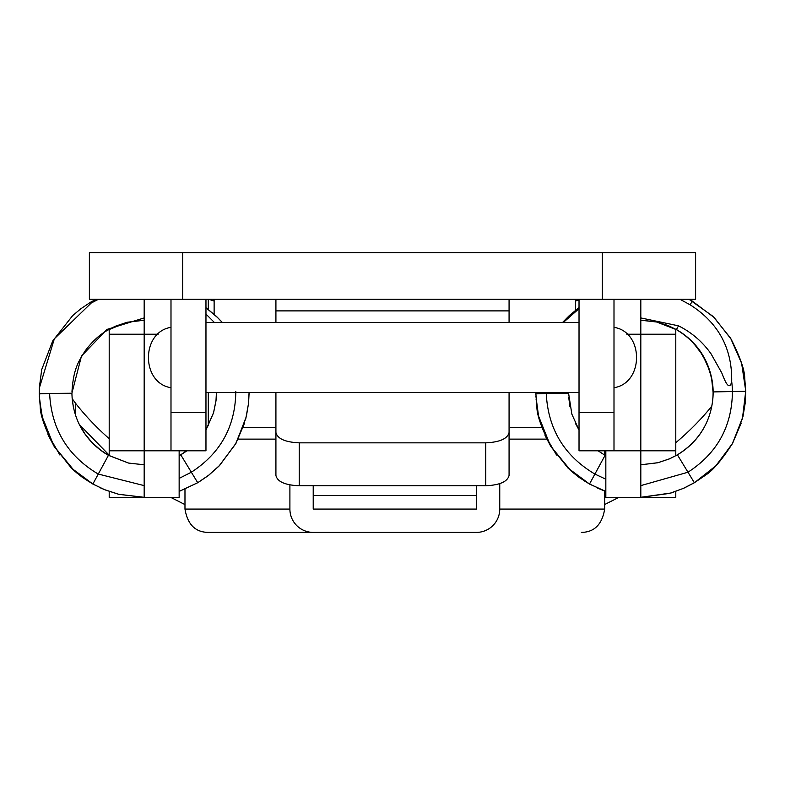 <?xml version="1.0" encoding="UTF-8"?>
<svg xmlns="http://www.w3.org/2000/svg" width="785" height="785" viewBox="0 0 785 785"><rect width="100%" height="100%" fill="white"/><g stroke="black" fill="none" stroke-linecap="round" stroke-linejoin="round"><path stroke-width="1.18" d="M98.557 299.232L91.237 303.02L54.342 338.796L39.358 387.967L39.26 393.56L71.896 393.236L81.473 356.047L106.966 329.425L144.175 317.935M214.452 322.547L205.964 314.059M179.147 478.408L191.295 472.246C220.536 453.308 235.372 426.422 235.804 391.578M144.175 497.405L118.849 494.324L104.68 489.693L92.865 484.021L71.307 468.007L53.998 446.125C44.853 428.08 40.27 415.02 40.251 406.944L39.25 393.874L49.612 393.462C51.417 428.993 67.608 455.849 98.194 474.032L144.175 485.621M640.815 317.935L678.515 325.834C691.693 332.447 702.546 341.799 711.073 353.868L721.729 372.816C723.584 377.291 729.039 393.177 731.689 381.549C732.307 348.442 718.471 322.87 690.172 304.835L679.888 299.232M579.026 308.672L563.257 322.547M535.89 392.5L535.89 393.56L568.536 393.236L568.526 392.5M640.815 485.621L687.925 472.246C717.176 453.308 732.012 426.422 732.434 391.578A91.56 91.384 150 0 0 731.689 381.549M535.9 393.874L546.252 393.462C548.048 428.993 564.248 455.849 594.834 474.032L605.834 479.203M575.523 310.261L575.523 299.232M214.128 314.255L214.128 299.232M579.026 299.232L579.026 450.786L613.998 450.786L613.998 299.232M626.852 334.214L675.787 334.214L675.787 450.786L640.815 450.786L640.815 497.425L605.834 497.425L605.834 450.786M579.026 412.498L613.998 412.498M675.787 450.786L675.787 455.742M675.787 491.439L675.787 497.425L641.669 497.425M675.787 329.268L675.787 334.214M613.998 450.786L640.815 450.786L640.815 299.232M205.964 299.232L205.964 450.786L109.203 450.786L109.203 334.214L144.175 334.214L144.175 497.425L179.147 497.425L179.147 450.786M170.993 299.232L170.993 450.786M205.964 412.498L170.993 412.498M143.282 497.425L109.203 497.425L109.203 491.43M109.203 455.751L109.203 450.786M158.138 334.214L144.175 334.214L144.175 299.232M109.203 334.214L109.203 329.258M289.9 484.894L289.9 509.082L184.975 509.082C187.566 524.478 195.337 532.25 208.3 532.397L313.215 532.397A23.314 23.314 0 0 1 289.9 509.082M313.215 509.082L476.436 509.082L313.215 509.082L313.215 485.768M313.215 532.397L476.436 532.397A23.314 23.314 0 0 0 499.751 509.082L604.676 509.082L604.676 491.008M499.751 483.688L499.751 509.082M476.436 485.768L476.436 509.082M509.072 439.129L546.802 439.129M604.676 450.786L604.676 455.094M476.436 532.397L208.3 532.397M581.351 532.397C594.314 532.25 602.085 524.478 604.676 509.082M79.373 424.518L109.203 455.192M170.836 497.425L184.975 504.588M618.717 497.425L604.676 504.529M711.76 406.218A349.345 247.03 180 0 1 675.787 442.711M575.523 301.067A104.925 74.192 180 0 1 579.026 299.899M214.128 301.067A104.925 74.192 0 0 0 208.496 299.232M72.151 398.495A104.925 74.192 0 0 0 75.713 403.48A349.345 247.03 0 0 0 109.203 438.697M208.3 392.5L208.3 425.853M208.3 309.427L208.3 299.232M184.975 450.786L184.975 452.15M184.975 489.173L184.975 509.082M275.918 439.129L238.189 439.129M602.34 299.232L89.382 299.232L89.382 252.603L695.608 252.603L695.608 299.232L602.34 299.232L602.34 252.603M659.341 299.232L532.387 299.232M252.593 252.603L254.919 252.603M530.061 252.603L532.387 252.603M509.072 299.232L509.072 310.889L275.918 310.889L275.918 299.232M509.072 322.547L509.072 310.889M299.232 442.838L299.232 485.768C285.073 485.15 277.291 481.696 275.918 475.396L275.918 432.457C277.399 438.717 285.171 442.181 299.232 442.838L485.758 442.838C499.819 442.181 507.591 438.717 509.072 432.457L509.072 392.5M509.072 432.457L509.072 475.396C507.591 481.647 499.819 485.101 485.758 485.768L485.758 442.838M275.918 432.457L275.918 392.5M275.918 322.547L275.918 310.889M299.232 485.768L485.758 485.768M249.081 392.5L248.462 403.804L245.823 418.474L235.637 443.859L219.653 465.377L208.555 475.327L197.732 482.716L180.776 454.849L179.147 455.771M92.865 484.021L108.438 455.329C98.39 449.717 72.76 431.24 71.906 392.922M90.746 302.196L91.237 303.02M106.966 329.425L107.447 330.25L127.013 322.272L144.175 320.192M688.818 299.232L692.242 301.077L714.164 317.503L731.041 339.022C740.157 357.067 744.72 370.137 744.73 378.213L745.721 391.273L713.114 391.921C713.33 403.411 709.934 435.243 677.406 454.849L669.576 458.832L657.83 462.757L640.815 464.798M745.711 391.273L742.453 418.474L732.268 443.859C721.209 460.785 712.181 471.275 705.185 475.327L694.372 482.716L677.406 454.839M545.526 436.421L551.05 446.822L569.341 469.332L579.595 477.722L589.731 484.168L605.834 491.43L589.506 484.021L605.078 455.329L598.052 450.786L605.078 455.329M713.114 392.225L713.094 392.215C713.074 403.097 710.71 434.419 677.151 454.957L669.664 458.764L657.918 462.708L640.815 464.779M692.242 301.077L690.172 304.835M678.515 325.834L676.405 329.592L667.849 325.441L655.966 321.811L640.815 320.192M476.436 495.423L313.215 495.423M75.713 403.48L75.713 415.648M182.65 299.232L182.65 252.603M92.797 484.021L82.199 477.201L74.477 470.971L53.92 446.047L41.899 416.06L39.299 396.415M197.761 482.746L208.162 475.681L218.927 466.172L235.706 443.829L244.567 423.095M197.732 482.716L179.147 491.41M90.471 302.333L96.074 299.232M205.964 307.681L216.552 316.502L222.42 322.547M249.13 392.5L248.59 402.98L246.323 416.599L236.079 443.152L219.486 465.593L208.8 475.18L197.987 482.598L179.147 491.439M145.029 497.425L118.564 494.265L104.925 489.811L93.091 484.168L82.965 477.722L72.701 469.332L54.42 446.822L48.886 436.421M107.378 490.772L100.696 488.005M88.999 481.754L76.606 472.786M59.905 455.015L47.973 434.39M42.694 419.17L39.476 399.428M216.483 392.5L216.022 400.703L213.549 412.841L205.964 430.062M186.958 450.786L180.776 454.849M144.175 464.798L128.495 463.062L108.448 455.329M107.722 330.102L115.209 326.285L126.944 322.331L144.175 320.231M216.434 392.5L215.993 400.605L213.54 412.743L205.964 429.994M186.899 450.786L179.147 455.742M144.175 464.779L128.603 463.072L108.222 455.192L101.186 450.61L91.894 442.397L84.721 433.614M90.707 302.127L80.718 308.848L72.691 315.59L52.713 340.955L41.713 369.568L39.279 388.045M90.766 302.215L96.172 299.232M205.964 307.749L217.523 317.503L222.351 322.547M107.486 330.299C99.626 334.646 92.179 341.524 85.123 350.924C78.686 361.228 73.437 368.607 71.975 391.637M108.526 455.378L99.636 449.432M85.251 434.37L79.01 423.782M73.28 406.581L72.053 397.112M589.427 484.021L578.839 477.201L571.107 470.971L550.56 446.047L538.539 416.06L535.939 396.415M640.815 497.405L669.713 493.363L683.215 488.447L694.372 482.716L704.802 475.681L715.567 466.172L732.336 443.829L741.207 423.095M589.506 484.021L567.947 468.007L550.638 446.125C541.493 428.08 536.911 415.02 536.881 406.944L535.88 393.874M688.936 299.232L713.192 316.502L730.649 338.276L741.629 363.337L745.75 390.989L745.22 402.98L742.953 416.599L732.709 443.152L716.116 465.593L694.627 482.598L683.97 488.142L671.047 492.99L639.922 497.425M604.018 490.772L597.336 488.005M585.639 481.754L573.246 472.786M556.545 455.015L544.957 435.184M538.216 414.519L536.106 399.428M690.535 340.023L699.278 349.982L706.834 363.062L711.514 377.428L713.094 392.461M676.591 329.69L678.466 330.799M687.199 337.05L693.194 342.702L702.81 355.32L709.758 370.824L712.407 382.55L713.084 392.039M575.65 423.782L579.026 430.023L571.853 414.146L568.536 392.922M640.815 320.231L656.623 321.997L676.66 329.759C699.975 344.056 712.123 364.878 713.094 392.215M579.026 307.602L569.321 315.59L562.492 322.547M713.114 391.931C713.28 379.812 708.482 347.951 676.425 329.563M569.92 406.581L568.683 397.112M613.998 387.721C644.063 383.041 644.063 332.006 613.998 327.335M170.993 387.721C140.927 383.041 140.927 332.006 170.993 327.335M205.964 322.547L579.026 322.547M205.964 392.5L579.026 392.5M509.072 434.399L509.072 397.23M243.124 427.472L275.918 427.472M510.495 427.472L541.856 427.472M577.544 427.472L579.026 427.472"/></g></svg>
